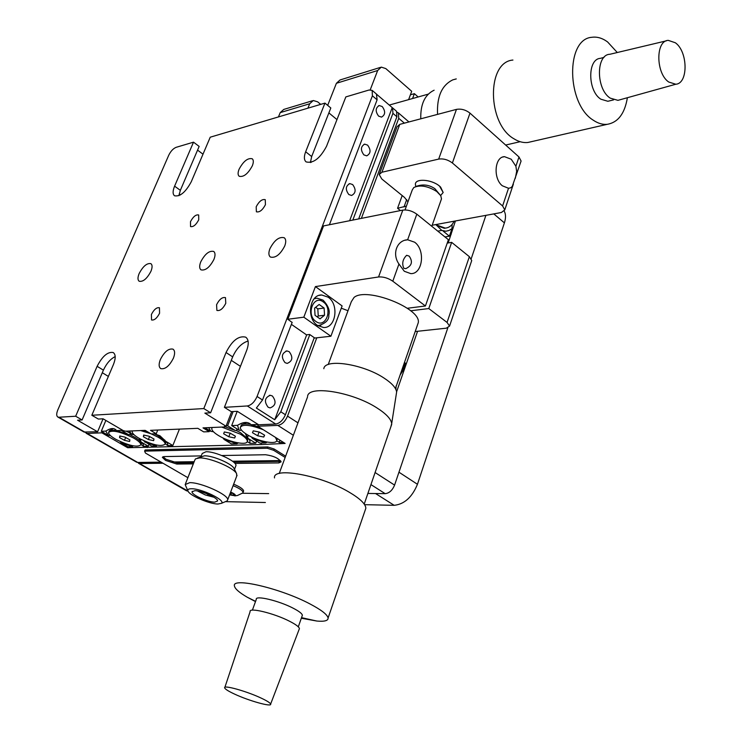 <?xml version="1.0" encoding="UTF-8"?>
<svg xmlns="http://www.w3.org/2000/svg" width="742" height="742" viewBox="0 0 742 742"><rect width="100%" height="100%" fill="white"/><g stroke="black" fill="none" stroke-linecap="round" stroke-linejoin="round"><path stroke-width="1.11" d="M225.772 303.33L225.475 297.635C222.34 296.921 219.382 299.276 216.581 304.702L216.887 310.425C220.022 311.13 222.98 308.765 225.772 303.33M265.441 204.671L265.256 199.681C262.112 198.921 259.097 201.286 256.194 206.768L256.38 211.785C259.514 212.537 262.538 210.162 265.441 204.671M159.576 313.235L159.447 307.763C156.692 307.216 154.011 309.451 151.405 314.46L151.535 319.96C154.29 320.488 156.97 318.253 159.576 313.235M198.735 219.817L198.68 214.976C195.907 214.392 193.18 216.627 190.481 221.691L190.536 226.56C193.3 227.135 196.036 224.882 198.735 219.817M160.355 359.545C164.372 351.708 168.582 348.248 173.007 349.148C174.991 350.614 175.131 353.619 173.415 358.154C169.408 366.01 165.188 369.497 160.773 368.626C158.751 367.142 158.612 364.118 160.355 359.545M200.757 261.87C204.931 253.94 209.235 250.462 213.696 251.445C215.365 252.799 215.449 255.443 213.946 259.375C209.773 267.324 205.469 270.821 201.017 269.856C199.32 268.493 199.227 265.831 200.757 261.87M269.893 248.765C274.382 240.139 279.178 236.475 284.26 237.765C286.032 239.249 286.199 241.975 284.743 245.954C280.253 254.599 275.467 258.299 270.385 257.038C268.576 255.545 268.409 252.781 269.893 248.765M239.082 169.241C243.385 161.237 247.772 157.749 252.234 158.769C253.634 160.003 253.671 162.331 252.354 165.754C248.041 173.776 243.664 177.292 239.202 176.281C237.774 175.038 237.737 172.691 239.082 169.241M139.153 273.548C143.048 266.202 146.953 262.909 150.895 263.66C152.453 264.894 152.472 267.445 150.932 271.312C147.037 278.677 143.123 281.988 139.19 281.255C137.604 280.012 137.585 277.443 139.153 273.548M352.635 184.554L349.844 183.626C345.549 185.954 345.215 189.6 348.833 194.552L351.587 195.471C355.891 193.161 356.243 189.525 352.635 184.554M289.204 351.689L286.978 350.938C281.608 353.257 280.958 357.171 285.039 362.662L287.21 363.404C292.598 361.113 293.266 357.208 289.204 351.689M272.388 395.987L270.357 395.291C264.671 397.591 263.929 401.57 268.122 407.228L270.107 407.915C275.811 405.651 276.571 401.672 272.388 395.987M382.232 106.56L379.255 105.549C375.406 107.859 375.183 111.383 378.606 116.114L381.536 117.106C385.404 114.825 385.636 111.309 382.232 106.56M367.596 145.117L364.702 144.152C360.64 146.471 360.371 150.051 363.886 154.893L366.733 155.848C370.815 153.548 371.102 149.977 367.596 145.117M247.309 405.967C251.306 405.188 254.562 402.025 257.066 396.488L262.52 399.994L256.361 408.044L274.716 419.749L280.81 411.782L285.42 414.75C282.99 420.232 279.753 423.33 275.727 424.044L247.309 405.967L224.399 407.339L246.715 350.307C249.034 343.815 248.7 339.428 245.704 337.156C238.627 335.477 232.07 340.597 226.041 352.515L203.809 408.564L91.823 415.26L113.415 364.572C115.835 358.405 115.771 354.388 113.22 352.533C107.757 351.56 102.396 356.151 97.119 366.316L75.656 416.234L82.102 419.963L77.558 420.213L97.601 431.779L83.994 432.02M75.656 416.234L58.887 417.236L85.191 432.317M91.823 415.26L98.324 419.054L103.055 418.794L123.339 430.657L125.546 431.195L145.154 430.36L151.21 433.94L156.237 433.745L150.505 430.341L197.836 428.329L203.679 431.881L209.207 431.658L203.011 427.884L225.614 426.91L224.576 426.27L226.013 426.205L204.857 413.118L210.626 412.793L232.673 356.874C236.54 348.304 241.669 343.027 248.078 341.032M115.186 356.587C110.437 358.961 106.514 363.478 103.407 370.147L82.102 419.963M257.066 396.488L372.401 95.801L372.169 90.376L369.015 90.023L345.846 96.905L326.526 146.285C319.997 158.519 313.18 163.713 306.075 161.886C303.979 159.984 303.84 156.618 305.658 151.767L311.668 156.543L330.821 107.97L324.95 103.11L210.236 137.196L191.25 181.79C185.63 192.197 180.056 196.853 174.528 195.777C172.626 194.163 172.645 190.963 174.593 186.159L193.514 142.167L176.132 147.324C173.201 148.539 170.734 151.183 168.731 155.254L57.82 409.89C56.336 413.6 56.346 415.984 57.876 417.05L58.887 417.236M328.873 112.905L336.97 119.592M178.915 195.684L180.352 190.332L199.153 146.406L193.514 142.167M311.668 156.543L310.416 162.554M305.658 151.767L324.95 103.11M203.809 408.564L210.626 412.793M224.399 407.339L231.263 411.643L237.301 411.309L258.689 424.786L275.727 424.044M392.611 107.924L396.58 111.328L396.905 116.763L392.917 113.35L392.611 107.924L377.149 94.716M285.42 414.75L314.256 337.675M358.683 218.909L396.905 116.763M231.69 411.625L226.013 426.205M209.207 431.658L209.615 430.61M225.614 426.91L225.893 426.205M280.81 411.782L309.813 334.577M352.821 220.077L392.917 113.35M274.716 419.749L306.696 334.8M349.64 220.717L392.212 107.646M376.463 94.123L377.103 99.827L372.401 95.801M262.52 399.994L292.172 322.297M329.411 224.752L377.103 99.827M103.073 418.803L97.601 431.779M156.237 433.745L157.74 430.035M197.567 150.116L203.002 154.197M85.247 432.317L137.734 462.452L161.097 462.145M172.376 461.997L194.172 461.709M232.487 461.209L280.43 460.578M258.383 424.591L257.752 426.242L277.851 425.398C281.877 424.684 285.113 421.595 287.534 416.123L297.959 422.838M257.752 426.242L285.113 443.447L261.75 444.523L127.652 447.723L101.867 432.827L87.157 433.449M102.275 431.863L101.867 432.827M404.381 123.153L398.732 118.33L361.382 218.371M316.778 337.805L287.534 416.123M398.732 118.33L398.408 112.905L397.267 112.348M137.734 462.452L136.5 462.118M128.041 446.767L121.141 442.779L132.651 446.638L128.041 446.767L127.652 447.723M261.481 443.03L261.073 444.106M147.779 446.22L147.222 447.593M146.972 446.239L146.573 447.213M173.136 469.12L177.867 471.866M485.908 215.347L471.226 258.717L485.908 215.347M504.226 211.127C505.877 214.141 505.942 218.055 504.402 222.869L417.449 484.285L398.955 472.2L447.816 327.871L394.586 485.101C392.416 490.332 389.281 493.189 385.172 493.662L370.935 484.6M137.669 462.452L187.986 491.083M417.449 484.285C412.116 497.214 404.362 504.226 394.188 505.321L375.563 493.541L367.893 493.439L385.172 493.662M187.68 491.083L186.4 490.722M139.607 463.518L162.99 463.24M396.599 391.804L417.57 331.284M448.177 242.949L455.421 220.968M450.023 234.37L451.219 234.157M450.125 234.064L450.932 233.925M328.112 297.152L321.75 295.001C309.544 294.286 306.149 318.309 317.52 325.441L323.521 327.5C335.857 328.409 339.419 304.489 328.112 297.152M405.735 268.65L403.796 268.27C401.765 263.531 402.711 259.208 406.635 255.304L409.176 256.12C413.025 261.657 411.875 265.831 405.735 268.65M398.955 264.013L404.307 271.275L410.79 273.622C422.708 274.225 425.62 250.035 414.648 242.207L407.636 239.768C396.84 240.241 391.795 253.968 398.955 264.013L392.796 281.209L425.416 305.992L448.4 239.722L416.809 214.169C412.246 210.923 407.581 209.569 402.804 210.107L323.568 225.92L287.803 319.255L303.821 317.186L315.415 286.588L378.559 276.97L402.804 210.107M407.349 308.264L425.416 305.992M392.796 281.209C388.094 278.046 383.354 276.636 378.559 276.97M292.116 322.445L287.803 319.255M303.821 317.186L330.895 336.237L314.766 338.027L309.646 334.466L306.465 334.827L291.393 324.347M330.895 336.237L342.108 305.927L315.415 286.588M415.205 331.535L446.304 328.187L449.55 326.1L447.055 322.427L469.361 256.676L471.727 260.544L471.448 261.36M461.672 290.252L459.27 297.366M447.222 243.107L451.655 242.356L428.783 308.551L447.055 322.427M451.655 242.356L469.361 256.676M428.783 308.551L410.697 310.787M341.274 308.18L347.998 310.731M327.676 105.364L336.395 83.299L340.022 79.978L380.396 67.392M408.592 99.669L411.708 91.312L385.821 68.598L381.295 67.114L377.659 70.509L336.395 83.299M370.239 89.801L377.659 70.509M410.409 94.8L414.388 93.668L418.163 96.979M414.388 93.668L412.58 98.547M312.419 100.773L283.796 109.417L280.207 112.626L278.445 116.93M320.702 104.372L317.632 101.83L313.291 100.513L309.683 103.769L307.911 108.174M440.646 195.498L443.169 192.493L439.579 186.177C432.029 179.462 415.65 178.108 415.362 184.09L415.77 186.548L415.362 184.09C415.641 177.681 433.875 179.833 440.655 187.16L443.169 192.493L440.646 195.498M515.328 178.284L516.664 171.365L515.894 166.236L511.247 159.242L504.477 156.655C494.589 156.775 492.938 178.414 502.315 185.769L508.52 188.273L510.682 187.819L512.249 186.446L521.088 161.033L518.992 156.979L469.992 113.136C465.716 109.825 461.209 108.573 456.46 109.38L399.762 124.368L396.998 126.817L379.505 173.711M432.178 225.243L501.397 212.5L504.783 209.884L502.603 205.961L452.388 162.98C448.01 159.725 443.447 158.426 438.68 159.094L381.935 172.237L379.199 174.518L381.787 178.97L404.511 197.437L407.97 201.815M406.421 206.09L397.564 208.27L402.192 195.563M397.564 208.27L400.439 210.58M520.782 161.941L521.088 161.033M162.962 456.729L165.995 459.242L177.255 462.897L193.783 462.693M201.277 455.903L163.991 456.58L162.35 457.332L165.531 460.402L176.791 464.056L193.319 463.871M285.151 457.452L273.613 450.283L267.25 448.251L144.616 451.136L145.46 453.065L187.884 477.681M242.448 493.244L268.678 493.625M234.926 463.407L278.825 462.915L281.07 461.886C278.63 458.222 273.464 455.838 265.562 454.735L221.839 455.532M285.633 456.172L274.095 448.993L267.732 446.962L145.089 449.977L144.616 451.136M233.721 462.201L280.958 461.357M273.613 450.283L274.095 448.993M267.25 448.251L267.732 446.962M217.981 504.022L221.422 503.326C226.143 500.47 201.62 488.486 191.455 488.755C188.329 488.774 187.216 489.637 188.116 491.334C190.258 495.841 209.68 504.078 217.981 504.022M187.902 490.889L185.166 484.572L189.72 482.662C201.054 482.291 228.963 494.997 227.673 499.876L227.145 500.915L225.494 501.611M204.347 455.829C212.388 455.393 231.699 463.565 233.999 468.35L234.24 468.851C233.053 464.223 212.75 455.356 204.347 455.829L197.279 458.148M236.726 476.104L236.577 473.619C233.749 467.673 209.467 457.406 199.422 457.944L195.508 458.862L194.821 460.059L185.491 483.765M194.812 490.685L192.048 491.816C191.371 494.756 207.797 502.223 214.707 502.139L217.582 501.008C218.315 498.095 201.638 490.518 194.812 490.685M235.668 466.319L235.937 465.605C237.078 461.394 215.069 451.192 205.942 451.757L202.223 453.501L200.98 456.664M225.42 501.648L265.386 502.51M364.6 504.671L394.188 505.321M417.384 325.237L418.256 322.733C421.614 308.449 366.437 286.672 354.045 297.44L351.318 301.697L328.224 364.535M428.217 94.151L389.216 105.076M441.036 200.145L441.499 198.847L440.757 195.712L436.788 191.519C427.717 185.954 420.055 184.628 413.786 187.54L412.255 189.98L405.03 209.921M396.247 394.429L396.627 392.045C396.107 387.853 391.841 383.15 383.837 377.938C362.69 363.877 324.764 358.312 323.818 368.7M390.802 426.975L391.693 423.571C391.053 418.97 386.081 413.711 376.769 407.803C352.107 391.832 308.273 384.931 307.587 396.358M365.045 510.589L365.862 508.214C365.537 503.883 359.916 498.503 349 492.076C320.971 475.334 272.602 466.532 274.494 477.931M301.326 618.234L316.908 621.054C324.523 621.713 328.252 620.702 328.094 618.003C327.398 614.608 321.332 609.896 309.878 603.886C280.457 588.248 231.485 576.914 234.435 585.976C234.917 588.758 239.147 592.478 247.132 597.152L255.498 601.595M302.087 616.055L302.384 615.211C302.022 613.532 298.97 611.204 293.238 608.227C278.807 600.649 254.896 595.019 256.287 599.425L252.382 610.156M261.128 698.083C246.455 691.127 222.841 684.597 224.668 687.927C225.243 689.225 228.508 691.266 234.472 694.048C248.95 700.856 272.203 707.358 270.635 704.065C270.125 702.822 266.962 700.828 261.128 698.083M299.091 629.466L299.425 628.595C299.035 626.869 295.761 624.43 289.593 621.267C274.076 613.226 248.477 607.067 250.119 611.649L224.863 687.361M434.135 90.199C424.86 94.614 420.408 104.149 420.77 118.822M456.265 78.921L452.833 79.848C441.833 85.154 436.741 96.655 437.557 114.379M512.935 60.056C486.455 61.966 487.123 123.812 513.965 138.8C518.584 141.713 523.193 142.946 527.766 142.501L531.94 141.555M617.279 52.515L607.596 41.942C602.393 38.12 597.171 36.562 591.931 37.285C565.478 38.853 566.471 104.112 593.377 120.26C598.006 123.385 602.615 124.739 607.179 124.331C618.03 122.486 624.764 113.619 627.38 97.712M604.025 57.357L600.352 58.358C587.302 59.017 587.645 91.006 600.844 99.187L607.856 101.274L609.905 100.782M675.35 42.767L668.301 40.374C655.464 40.513 655.77 73.449 668.746 82.037L675.795 84.236C688.4 83.549 688.019 51.625 675.35 42.767M666.372 40.838L609.905 54.268C595.807 54.556 596.012 89.244 610.221 98.129L617.938 100.346L620.164 99.725M324.551 315.202L324.096 308.032L319.143 304.48L314.599 308.115L315.053 315.341L320.034 318.875L324.551 315.202L318.253 316.018L317.808 308.876L315.61 307.309M317.205 316.862L318.253 316.018M317.808 308.876L324.096 308.032M452.119 224.436L452.017 228.61L449.095 230.437L445.868 231.244L441.787 230.41L437.159 225.883M443.169 231.124L449.392 236.179L452.017 228.61M441.787 230.41L437.78 231.133M449.392 236.179L444.968 236.948M404.464 362.458L405.373 363.107L402.544 371.26L402.294 368.718M402.544 371.26L400.123 374.96M396.126 385.831L395.903 389.133M133.096 434.599L126.168 431.167M129.312 431.037L131.788 434.46M146.795 431.334L143.874 430.416M154.373 433.82L159.984 435.795L165.781 441.323L172.849 445.515L167.887 445.654L167.655 443.54L165.781 441.323M144.671 442L156.506 445.97L151.683 446.109L143.781 440.859M179.434 429.108L172.849 445.515M167.887 445.654L165.262 443.799M110.502 435.637L108.323 435.359L101.283 431.288L105.828 431.093L108.323 435.359M105.828 431.093L108.295 429.683C111.996 427.93 114.76 428.245 116.577 430.62L121.289 430.416L128.468 434.608L116.577 430.62M128.468 434.608L129.729 434.756L130.675 433.81M143.531 446.332L143.289 444.439L141.258 442.093L148.289 446.202L143.531 446.332L140.98 444.495M138.912 438.216L141.258 442.093M141.054 439.403L140.396 440.989M148.975 444.523L148.289 446.202M121.141 442.779L120.139 441.499M105.865 420.436L101.283 431.288M121.605 429.646L121.289 430.416M130.23 433.541L129.729 434.756M213.436 431.733L210.811 431.334L208.632 427.642M237.533 429.219L236.438 430.536L235.075 430.379L225.475 426.919M224.103 439.459L236.893 443.716L231.328 443.874L224.103 439.459L222.915 437.901M255.767 443.187L250.026 443.354L249.841 440.405L248.477 438.68L255.767 443.187L256.584 441.036M235.075 430.379L227.627 425.769L226.162 425.834M205.015 427.791L210.811 431.334M236.438 430.536L237.06 428.922M227.627 425.769L233.155 411.541M250.026 443.354L247.262 441.509M238.303 442.928L236.893 443.716M245.268 433.439L247.55 437.428L248.347 435.341M247.55 437.428L248.477 438.68M240.501 430.397L239.184 430.239L237.486 425.333L239.406 424.266C244.415 421.706 248.329 421.864 251.158 424.739L258.865 426.938M252.53 438.522L265.71 442.909L259.858 443.076L252.53 438.522L251.631 437.307M283.472 442.418L279.502 442.529L279.79 440.099M258.17 425.138L257.122 424.48L251.158 424.739M237.486 425.333L231.69 425.593L239.184 430.239M279.502 442.529L276.71 440.692M267.203 442.093L265.71 442.909M257.122 424.48L257.326 423.923M231.69 425.593L237.217 411.309M221.71 427.077L240.139 434.051C244.897 436.917 247.29 439.32 247.309 441.249C247.503 445.766 229.853 442.362 219.103 435.897C214.225 433.003 211.776 430.555 211.748 428.57L212.314 427.485M236.373 430.527L240.631 432.762L247.429 438.568L247.466 440.822M224.325 431.955L223.648 433.764L228.814 436.769L234.676 437.993L235.4 436.203L230.215 433.18L224.325 431.955M224.353 431.965L223.648 433.764M235.372 436.194L234.676 437.993M230.206 433.17L228.814 436.769M275.403 437.344L276.803 440.238C277.044 445.042 258.559 441.601 247.559 434.886C242.745 431.992 240.325 429.535 240.297 427.494C242.421 423.96 250.1 424.702 263.327 429.748M240.649 426.585L241.391 425.027C242.847 423.821 245.982 423.617 250.787 424.415M277.276 438.522L276.942 439.858M253.282 430.842L252.465 432.697L257.687 435.786L263.753 437.038L264.625 435.202L259.385 432.085L253.282 430.842M264.477 435.109L263.753 437.038M259.106 432.039L257.687 435.786M151.377 433.931L157.777 437.029C162.702 439.885 165.169 442.213 165.178 444.004C161.784 447.018 153.306 445.246 139.737 438.689C134.719 435.814 132.197 433.458 132.169 431.612L132.493 430.898M140.618 430.555L150.793 433.699M154.317 433.82L158.259 435.832L165.401 441.703L165.392 443.475M143.67 435.062L143.373 436.732L148.354 439.524L153.65 440.665L153.993 439.014L148.994 436.203L143.67 435.062M144.022 435.137L143.373 436.732M149.578 436.528L148.354 439.524M116.197 439.524C111.142 436.658 108.601 434.33 108.573 432.521C111.819 429.701 120.093 431.501 133.384 437.919C138.346 440.757 140.832 443.057 140.841 444.81C137.595 447.63 129.377 445.868 116.197 439.524M108.824 431.927L109.491 430.583L116.244 430.249M129.794 434.691L133.866 436.75C137.799 438.976 140.21 440.933 141.091 442.612L141.073 444.254M119.768 435.981L119.564 437.613L124.489 440.34L129.627 441.462L129.869 439.848L124.934 437.103L119.768 435.981M120.204 436.073L119.564 437.613M125.667 437.511L124.489 440.34M454.132 221.199C452.073 225.466 449.123 227.766 445.265 228.109L437.845 225.438L436.695 224.418M445.831 228.063L444.3 228.286L436.871 225.624L435.73 224.594M400.105 375.025L396.553 385.265M207.806 494.098L202.677 492.224M207.667 494.45L208.956 494.599M243.459 491.427L243.617 490.991C243.432 489.423 240.881 487.475 235.956 485.175L233.647 484.201M242.365 493.282L243.061 492.475C242.875 490.898 240.325 488.959 235.4 486.659L233.081 485.685M229.575 494.886L235.168 495.777C235.975 494.97 234.472 493.736 230.641 492.076M230.484 492.493L233.266 493.736L234.138 495.322L229.714 494.524M231.421 492.911L230.651 494.942M97.119 366.316L103.407 370.147M174.593 186.159L180.352 190.332M226.041 352.515L232.673 356.874M231.3 360.352L240.436 366.344M310.434 161.682L311.25 162.331M179.147 194.042L180.389 194.933M102.303 372.725L108.369 376.417M293.368 435.266L277.851 425.398M375.1 472.543L394.586 485.101M407.636 239.768L416.809 214.169M309.683 103.769L280.207 112.626M438.68 159.094L456.46 109.38M452.388 162.98L469.992 113.136M381.935 172.237L399.762 124.368M404.01 206.972L406.69 199.598M515.894 166.236L518.992 156.979M502.603 205.961L508.52 188.273M278.825 462.915L279.298 461.645M176.791 464.056L177.255 462.897M504.402 222.869L493.801 213.9M315.916 321.462C325.729 328.938 333.288 308.542 323.243 301.929C313.504 294.268 305.695 314.831 315.916 321.462M320.887 325.265L317.632 325.515M314.116 298.794L317.075 298.191L323.067 300.13C328.252 305.695 330.162 310.657 328.817 315.025C329.198 319.811 325.784 323.327 318.568 325.59L317.864 325.673M197.558 490.963L205.386 494.96L213.881 497.196M349.028 183.812L349.844 183.626M285.995 351.04L286.978 350.938M269.337 395.356L270.357 395.291M378.531 105.754L379.255 105.549M363.942 144.347L364.702 144.152M57.876 417.05L84.161 432.113M372.169 90.376L376.853 94.401M136.667 462.22L86.128 433.245M408.944 121.948L398.408 112.905M138.541 463.286L186.585 490.824M319.283 295.362L321.75 295.001M405.243 240.213L407.812 239.759M449.55 326.1L471.727 260.544M504.783 209.884L513.362 184.174M502.686 157.063L504.477 156.655M221.422 503.326L227.145 500.915M233.999 468.35L236.577 473.619M192.234 491.334L192.048 491.816M227.673 499.876L237.06 475.232M234.5 469.38L235.937 465.605M418.256 322.733L395.412 388.539M440.757 195.712L434.914 188.728C428.997 184.665 422.652 183.923 415.9 186.502M307.485 397.091L279.224 473.489M255.582 601.363L247.132 597.152M270.635 704.065L299.425 628.595M302.384 615.211L298.303 626.842M301.53 617.65L316.908 621.054M365.862 508.214L328.094 618.003M391.711 424.341L364.211 504.096M396.627 392.045L391.693 423.571M441.499 198.847L431.807 226.301M675.795 84.236L617.938 100.346M607.856 101.274L613.588 99.882M527.766 142.501L607.179 124.331M505.664 145.042L520.133 141.703M314.998 298.488L314.293 298.59M110.818 428.728L108.295 429.683M243.255 422.736L239.406 424.266M245.481 433.801L247.429 438.568M247.309 441.249L247.791 439.969M246.641 422.467L243.014 424.238M276.803 440.238L277.295 438.93M164.743 439.997L165.401 441.703M165.178 444.004L165.661 442.816M113.619 428.663L110.586 430.072M140.544 441.175L141.091 442.612M140.841 444.81L141.323 443.651M445.265 228.109L444.3 228.286M213.965 497.251L205.256 494.933L197.465 490.954M243.617 490.991L243.061 492.475M234.778 495.888L237.477 495.498L242.922 492.864"/></g></svg>
